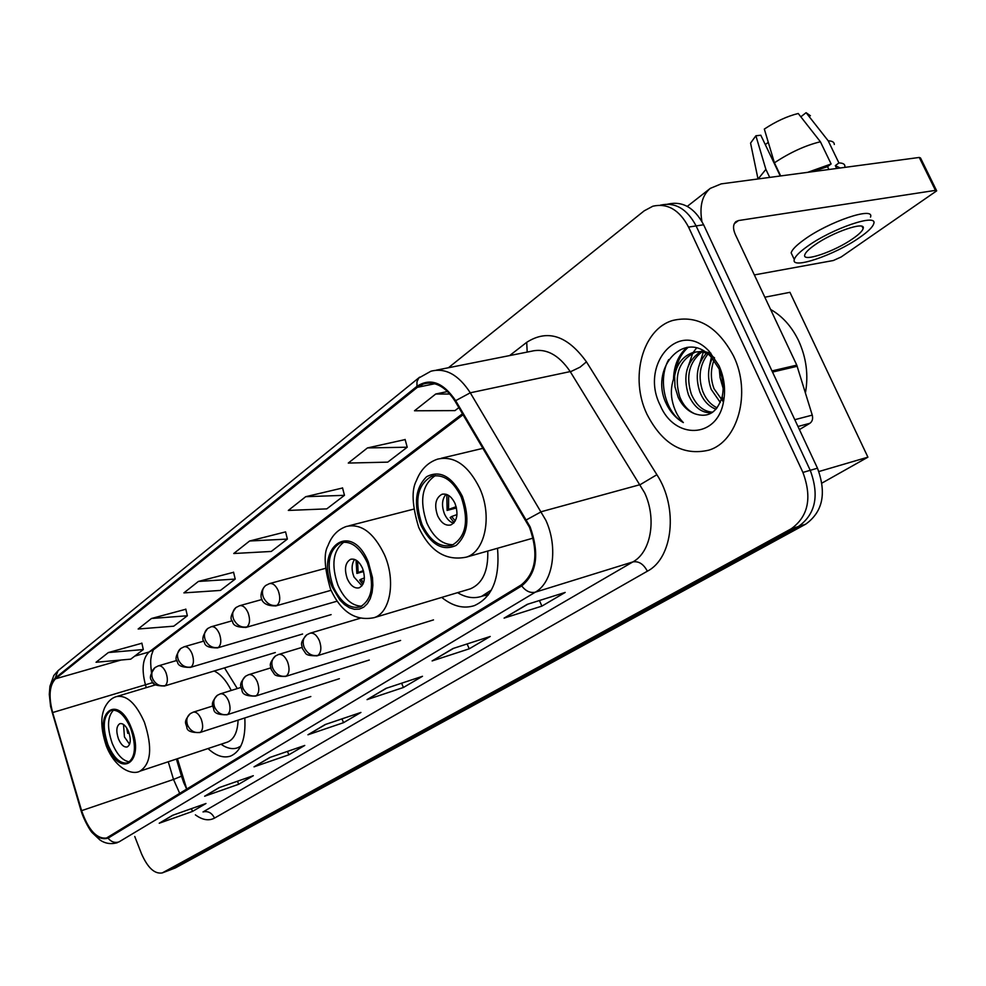 <?xml version="1.0" encoding="UTF-8"?>
<svg xmlns="http://www.w3.org/2000/svg" width="986" height="986" viewBox="0 0 986 986"><rect width="100%" height="100%" fill="white"/><g stroke="black" fill="none" stroke-linecap="round" stroke-linejoin="round"><path stroke-width="1.48" d="M237.318 688.573L224.512 667.892M177.418 758.715L186.785 789.157M150.833 667.054L151.733 671.651M441.716 597.417C452.734 606.304 463.593 609.052 474.315 605.638C492.273 597.516 500.001 578.388 497.523 548.253M207.997 748.559C215.959 755.868 223.502 758.37 230.613 756.077C241.213 751.307 245.933 738.6 244.799 717.956M532.292 538.344L533.414 539.219M134.762 836.485L141.429 853.58C147.666 867.803 154.605 874.237 162.259 872.918L175.311 867.951L805.685 524.182C822.792 511.894 826.724 493.234 817.48 468.202L703.622 224.771C694.551 207.713 682.657 200.824 667.953 204.102L667.67 204.139M162.259 872.918L791.24 528.779C808.335 516.442 812.23 497.659 802.924 472.43L688.548 227.076L696.116 225.917C687.02 208.798 675.127 201.871 660.423 205.15C675.127 201.871 687.02 208.798 696.116 225.917L810.233 470.31L696.116 225.917L703.622 224.771M791.24 528.779L798.487 526.475C815.582 514.162 819.502 495.44 810.233 470.31C819.502 495.44 815.582 514.162 798.487 526.475L169.235 870.231L798.487 526.475L805.685 524.182M168.359 870.626L169.235 870.231L168.359 870.626M733.559 356.032C717.709 326.563 697.435 314.707 672.723 320.462C642.268 329.262 629.598 378.168 646.915 414.145C662.345 444.082 682.953 456.087 708.737 450.171C737.935 441.703 751.603 392.748 733.559 356.032C717.709 326.563 697.435 314.707 672.723 320.462C642.268 329.262 629.598 378.168 646.915 414.145C662.345 444.082 682.953 456.087 708.737 450.171C737.935 441.703 751.603 392.748 733.559 356.032M529.482 527.313C538.787 553.528 536.039 572.718 521.237 584.908L106.5 838.026C96.677 839.111 88.383 830.002 81.604 810.665L52.64 712.545C48.462 696.461 49.411 685.221 55.487 678.824L417.386 387.313L423.586 383.899C435.183 380.904 445.697 386.709 455.125 401.314L529.482 527.313M530.135 526.881L455.655 400.673C443.207 382.358 430.303 377.589 416.955 386.339L55.204 678.097C48.98 684.654 48.006 696.178 52.295 712.656L81.246 810.738C88.826 831.888 97.774 841.033 108.078 838.149L521.693 585.93C536.865 573.445 539.687 553.762 530.135 526.881M173.055 815.151L159.227 823.236L192.516 811.416L205.975 803.504L172.464 815.36L159.227 823.236M191.42 808.656L192.516 811.416M219.619 787.457L204.644 796.22L238.686 784.277L253.303 775.699L219.015 787.666L204.644 796.22M237.466 781.232L238.686 784.277M270.324 757.31L254.031 766.849L288.849 754.808L304.76 745.453L269.708 757.519L254.031 766.849M287.468 751.406L288.849 754.808M527.867 604.159L504.092 618.123L541.881 606.119L565.188 592.426L527.202 604.369L504.092 618.123M539.441 600.523L541.881 606.119M453.585 648.332L432.115 660.928L469.213 648.825L490.239 636.463L452.931 648.542L432.115 660.928M467.13 643.944L469.213 648.825M386.549 688.203L367.051 699.629L403.41 687.488L422.489 676.285L385.908 688.413L367.051 699.629M401.61 683.199L403.41 687.488M325.737 724.365L307.952 734.78L343.547 722.664L360.925 712.447L325.109 724.574L307.952 734.78M341.969 718.868L343.547 722.664M688.548 227.076C679.44 209.882 667.534 202.931 652.843 206.21L644.166 210.856L448.42 367.753M185.836 609.237L151.474 618.493L138.151 629.006L173.758 626.184L187.352 615.769L185.799 609.089M141.873 643.242L108.324 652.559L96.049 662.259L130.756 659.153L143.303 649.54L141.848 643.094M342.561 487.996L305.697 496.697L288.319 510.428L326.785 508.875L344.471 495.317L342.524 487.836M405.147 439.583L367.445 447.927L348.28 463.063L387.757 462.138L407.218 447.213L405.098 439.423M447.57 391.528L435.738 394.006L414.502 410.78L454.977 410.607L458.872 407.612M233.571 572.299L198.383 581.444L183.889 592.894L220.433 590.417L235.21 579.078L233.546 572.151M249.594 541.006L233.744 553.516L271.249 551.457L287.382 539.083L285.583 531.885L249.594 541.006L287.382 539.083M305.697 496.697L344.471 495.317M367.445 447.927L407.218 447.213M435.738 394.006L449.912 394.043M198.383 581.444L235.21 579.078M151.474 618.493L187.352 615.769M108.324 652.559L143.303 649.54M805.414 392.921C808.606 375.124 806.351 357.745 798.648 340.786C791.77 326.588 782.416 316.136 770.584 309.444M720.273 402.436L711.226 389.396C707.344 378.624 707.702 368.246 712.311 358.275M723.465 402.054L714.037 388.73C710.499 379.265 710.475 369.775 713.95 360.284M715.996 409.215C708.86 406.54 703.486 400.834 699.9 392.071C694.883 376.837 697.065 363.883 706.444 353.222M717.118 407.847C710.721 404.778 705.927 399.293 702.747 391.393C697.965 377.12 699.703 364.66 707.96 353.999M711.867 412.777C701.847 413.319 694.033 407.329 688.438 394.77C682.682 376.023 686.589 361.726 700.183 351.854M701.576 351.176L703.006 350.585M712.718 412.197C703.462 411.63 696.326 405.591 691.309 394.092C685.726 376.245 689.189 362.219 701.712 352.027M694.748 413.763C708.182 418.261 717.34 412.456 722.233 396.372C724.131 387.215 723.046 377.995 718.991 368.727L711.239 357.08C685.751 328.893 650.933 365.621 664.897 400.612L665.809 402.719C670.036 411.791 675.891 418.409 683.36 422.587C677.739 416.93 673.98 409.375 672.095 399.909C670.591 391.787 671.429 383.874 674.609 376.171L674.991 386.882L678.146 397.198C682.102 405.505 687.636 411.026 694.748 413.763C688.092 410.755 683.101 405.11 679.761 396.816C673.635 375.592 678.787 360.703 695.204 352.15L703.006 351.226L710.955 353.222M674.609 376.171C676.655 364.339 682.546 356.538 692.283 352.778C699.727 350.511 707.147 352.199 714.53 357.844M723.157 388.459L720.051 377.478L719.299 369.417M720.051 377.478L723.157 387.005M719.028 365.781L709.254 351.373C679.157 318.441 639.446 364.647 660.189 405.234C674.214 439.608 716.773 439.016 723.404 402.337C725.819 389.975 724.365 377.786 719.028 365.781M683.36 422.587C665.094 412.53 657.403 379.598 668.705 359.594M675.533 371.969C677.111 361.591 681.363 353.333 688.277 347.208M686.946 370.107L692.776 353.087M693.072 352.618L696.547 347.959M698.248 368.283L703.228 352.298M709.415 366.533L711.374 357.228M673.512 379.031C673.968 365.461 678.467 354.898 687.02 347.343M799.424 429.6L809.876 423.302L797.957 426.47M701.921 221.468C699.333 206.308 702.118 195.277 710.277 188.375L721.197 183.877L919.26 157.452L920.53 157.982L936.466 190.397M754.352 274.921L833.343 260.514L841.144 256.989L936.688 190.84L935.443 190.372L738.477 220.556L735.95 221.603C733.017 224.29 732.783 228.518 735.236 234.286L796.774 365.128L812.254 415.118C813.142 418.767 812.353 421.503 809.876 423.302M852.964 238.587C858.979 234.397 862.38 231.069 863.144 228.604C866.398 220.581 832.504 232.08 814.387 245.243C808.619 249.347 805.414 252.564 804.761 254.893C801.988 262.695 834.785 251.541 852.964 238.587M870.502 217.117C874.976 206.037 828.61 221.69 804.071 239.734C796.306 245.317 791.992 249.704 791.154 252.884L792.534 255.781M807.275 246.463C799.486 252.034 795.16 256.372 794.297 259.515C790.661 270.078 834.994 254.992 859.743 237.416C867.988 231.685 872.647 227.137 873.719 223.76C878.255 212.791 831.888 228.518 807.275 246.463M780.69 175.939L774.417 162.813L764.323 129.08C775.859 121.438 787.161 116.237 798.229 113.489L820.401 141.762L831.124 163.959L827.525 166.646L812.452 171.7M831.124 163.959L807.719 172.328M820.401 141.762C805.5 145.386 790.168 152.399 774.417 162.813M780.271 176.001L760.81 135.23L755.892 135.772L765.888 169.37L769.709 177.406M765.888 169.37L758.135 178.947M755.892 135.772L750.568 143.093L751.184 146.076M768.809 144.067L768.045 142.477L765.296 144.634M840.171 168.002L835.315 165.611L838.913 162.949L828.228 140.838L806.092 112.687L800.829 116.804M836.695 168.47L835.315 165.611M827.525 166.646L828.906 169.506M844.743 167.398L844.829 167.041C845.285 164.354 843.313 162.998 838.913 162.949M834.304 144.486C834.279 142.157 832.246 140.936 828.228 140.838M810.393 115.756L806.092 112.687M461.214 497.018C453.104 480.613 443.232 473.724 431.572 476.337C417.3 484.742 414.12 500.789 422.02 524.49C430.007 540.981 439.953 547.933 451.871 545.332C466.045 537.05 469.163 520.941 461.214 497.018M435.331 475.585C422.02 484.668 419.223 500.531 426.938 523.184C433.741 537.678 442.554 544.851 453.375 544.716M722.985 383.751L721.493 382.913M455.051 503.526C451.477 496.241 447.065 493.173 441.851 494.331C435.516 498.053 434.099 505.177 437.611 515.715C441.173 523.024 445.586 526.093 450.861 524.934C457.171 521.237 458.576 514.1 455.051 503.526M446.042 494.269C441.974 499.162 441.445 505.707 444.476 513.916C446.757 518.932 449.801 522.025 453.597 523.196M454.127 522.617L450.158 517.527L451.625 516.516L455.261 520.928M456.999 514.593L451.625 516.516M456.493 507.963L447.102 510.415L446.794 494.516M448.605 495.428L448.556 509.392L447.102 510.415M448.556 509.392L456.173 506.681M764.828 297.217L789.946 292.324L867.914 457.171L821.991 483.066M818.898 471.53L867.914 457.171M367.359 562.796C359.865 547.168 350.967 540.464 340.663 542.694C328.449 550.114 325.972 564.781 333.231 586.695C340.614 602.397 349.574 609.138 360.087 606.945C372.24 599.624 374.655 584.908 367.359 562.796M343.966 542.066C332.985 550.373 331 564.818 338.001 585.364C344.287 599.106 352.224 606.045 361.813 606.18M484.114 595.569L489.266 593.56M457.59 592.66C465.873 597.664 473.896 598.884 481.649 596.32L491.447 589.973M468.855 589.283L470.47 588.802C482.598 583.527 488.366 570.943 487.762 551.038M362.503 568.232C359.187 561.293 355.231 558.322 350.609 559.308C345.186 562.587 344.089 569.107 347.318 578.844C350.609 585.795 354.578 588.79 359.237 587.804C364.647 584.538 365.732 578.018 362.503 568.232M354.603 559.419C351.521 563.906 351.312 569.76 353.974 576.983L361.961 585.82M362.836 584.488L359.68 580.088L360.962 579.201L363.587 582.763M364.401 577.956L360.962 579.201M363.624 571.535L356.87 573.408L356.045 560.097M357.585 561.182L358.152 572.521L356.87 573.408M358.152 572.521L363.366 570.635M130.756 728.58C124.815 715.133 118.246 709.082 111.061 710.425C103.247 715.626 102.187 727.027 107.893 744.603C113.76 758.074 120.366 764.162 127.675 762.868C135.464 757.716 136.487 746.291 130.756 728.58M113.6 710.043C107.375 716.551 106.895 727.619 112.182 743.234C117.063 754.783 122.843 760.982 129.536 761.845M221.012 744.233L223.649 745.921C228.604 748.682 233.226 749.323 237.515 747.844L240.794 746.119M227.076 742.224L227.544 742.064C234.089 739.327 237.601 732.019 238.082 720.137M231.266 690.459C226.41 680.697 220.716 674.214 214.184 671.01M128.636 731.735C125.998 725.77 123.077 723.083 119.861 723.675C116.385 725.979 115.904 731.045 118.443 738.859C121.056 744.837 123.989 747.524 127.231 746.944C130.707 744.652 131.175 739.574 128.636 731.735M123.509 724.451L124.446 736.961L129.597 744.27M130.275 739.599L130.238 738.724M129.067 732.955L127.749 733.374L126.676 727.89M128.069 730.429L128.611 732.771L127.749 733.374M817.48 468.202L802.924 472.43M175.311 867.951L163.121 872.524M81.604 810.665L173.511 779.445L179.748 793.459M168.261 761.747L173.511 779.445L181.498 776.179L176.408 759.047M509.626 355.589L526.709 342.327C547.526 329.004 567.443 335.499 586.448 361.85L656.886 474.71C678.491 507.667 672.994 558.15 647.358 571.202L214.517 818.097C211.879 812.821 208.046 810.775 203.017 811.946L632.889 561.909C650.945 552.234 656.886 518.932 644.622 492.815L570.228 371.611C558.581 354.393 545.406 347.651 530.678 351.398L436.305 370.157M214.517 818.097C208.822 821.116 202.45 820.032 195.376 814.855M416.955 386.339L416.979 381.718L418.742 378.045L430.894 371.229C445.364 367.495 458.49 374.68 470.285 392.798L545.862 520.3C558.446 547.748 553.047 582.406 535.324 592.167C530.382 593.289 525.834 591.206 521.693 585.93M526.512 519.795L541.425 511.672L640.271 484.607L656.886 474.71M55.204 678.097L58.1 670.628L53.823 675.496L49.929 686.281L49.3 694.403L50.606 706.543L81.049 810.677M586.448 361.85L580.088 367.149L571.313 371.352L470.285 392.798L455.655 400.673M81.246 810.738L81.074 810.726C83.97 820.389 90.515 831.136 92.043 832.529L99.857 839.899C105.009 843.548 110.826 844.484 117.309 842.71M108.078 838.149C111.098 841.884 114.696 843.153 118.875 841.97L535.324 592.167L632.889 561.909C638.718 560.935 643.538 564.029 647.358 571.202M527.19 352.088L526.709 342.327M55.487 678.824L121.068 660.028M134.737 656.109L149.096 651.992C142.637 658.34 141.417 669.272 145.435 684.789L146.273 687.624M52.64 712.545L153.064 682.522M417.386 387.313L434.826 383.739M462.508 413.738L149.096 651.992L153.397 649.836L463.1 414.724M734.287 223.699L738.477 220.556M771.976 370.921L796.774 365.128M935.443 190.372L919.26 157.452M797.218 366.274L772.506 372.067M794.79 419.691L812.254 415.118M420.973 525.23C430.931 544.802 442.665 551.531 456.173 545.394C467.968 534.659 470.026 518.279 462.335 496.241C451.834 476.275 439.916 469.767 426.605 476.731C415.352 487.848 413.467 504.006 420.973 525.23M479.8 488.427C492.495 516.208 485.223 551.593 466.39 557.127C445.918 561.256 430.032 551.371 418.73 527.461C412.111 505.559 411.335 489.956 416.412 480.638C420.665 469.669 427.714 462.508 437.562 459.143C454.139 455.409 468.214 465.17 479.8 488.427M332.319 587.348L339.825 599.969L344.471 604.591L349.414 607.758L354.418 609.299L359.237 609.126L363.624 607.228L367.359 603.691L370.243 598.675L372.104 592.426L372.868 585.265L372.474 577.562L368.333 562.106C351.201 519.708 314.263 547.55 332.319 587.348M384.528 554.884C395.99 580.754 390.345 612.885 374.076 617.68C355.416 621.39 340.897 611.875 330.52 589.147C324.332 567.837 323.519 553.294 328.055 545.505C331.703 535.792 337.828 529.433 346.456 526.438C361.135 523.246 373.83 532.723 384.528 554.884M483.695 595.704L488.169 595.1M107.277 745.034C119.799 779.532 145.608 762.77 131.409 728.124C118.135 693.01 93.337 711.695 107.277 745.034M144.449 722.344C152.62 747.561 151.129 763.83 139.975 771.151C132.814 775.39 115.621 769.487 106.328 746.008C99.364 724.611 101.78 714.591 104.676 707.702C107.696 701.662 111.578 697.965 116.336 696.621C126.59 694.674 135.969 703.252 144.449 722.344M317.96 655.37C321.251 652.387 321.719 647.469 319.353 640.641C316.679 634.972 313.548 632.507 309.949 633.258L306.769 634.811C303.146 637.782 302.271 641.972 304.169 647.358C307.459 653.78 312.057 656.454 317.96 655.37L317.098 655.801C310.331 655.875 306.498 655.049 305.623 653.348L302.369 648.492C302.308 644.647 298.746 643.944 306.769 634.811M316.765 655.9L433.495 619.898M286.322 676.063C289.44 673.216 289.847 668.446 287.555 661.791C284.966 656.22 281.959 653.792 278.52 654.494L275.439 656.01C271.84 658.944 270.965 663.048 272.789 668.323C275.981 674.584 280.492 677.16 286.322 676.063L285.521 676.458C278.841 676.532 275.094 675.743 274.281 674.067L271.138 669.383C271.113 665.636 267.526 665.082 275.439 656.01M256.249 695.734C259.219 692.998 259.577 688.388 257.346 681.881C254.832 676.421 251.935 674.03 248.657 674.683L245.674 676.149C242.112 679.058 241.213 683.076 242.975 688.228C246.081 694.341 250.506 696.843 256.249 695.734L255.522 696.091C246.833 696.276 242.346 694.427 242.038 690.545C241.336 686.539 237.774 685.11 245.674 676.149L247.868 675.09M227.643 714.443C230.453 711.83 230.786 707.344 228.616 700.984C226.176 695.635 223.378 693.269 220.248 693.885L217.339 695.315C213.814 698.187 212.902 702.143 214.615 707.172C217.635 713.149 221.973 715.565 227.643 714.443L226.965 714.776C218.399 714.936 213.999 713.137 213.765 709.353C213.124 705.458 209.574 704.14 217.339 695.315L219.508 694.255M200.392 732.265C203.067 729.751 203.35 725.4 201.243 719.188C198.876 713.938 196.189 711.609 193.182 712.188L190.36 713.581C186.859 716.415 185.947 720.285 187.599 725.215C190.532 731.057 194.797 733.399 200.392 732.265L199.764 732.573C191.296 732.721 186.97 730.946 186.81 727.261C186.231 723.465 182.743 722.233 190.36 713.581L192.504 712.533M277.041 605.342C280.16 602.273 280.566 597.393 278.249 590.7C275.735 585.29 272.789 582.936 269.4 583.638L265.702 585.487C262.375 588.371 261.61 592.327 263.385 597.343C266.602 603.617 271.15 606.291 277.041 605.342L276.043 605.86C256.077 606.526 259.873 590.257 265.702 585.487M275.599 605.983L331.025 590.318M246.993 626.911C249.951 623.978 250.308 619.245 248.065 612.725C245.625 607.413 242.778 605.084 239.536 605.737L235.95 607.536C232.659 610.396 231.87 614.278 233.596 619.171C236.714 625.309 241.188 627.885 246.993 626.911L246.069 627.392C237.404 627.441 232.918 625.494 232.61 621.587C229.75 619.06 230.86 614.377 235.95 607.536M245.687 627.503L337.064 601.201M218.411 647.432C221.221 644.634 221.542 640.037 219.36 633.665C216.982 628.452 214.245 626.147 211.14 626.763L207.664 628.526C204.398 631.336 203.609 635.144 205.273 639.939C208.305 645.929 212.68 648.431 218.411 647.432L217.561 647.888C209.192 647.999 204.817 646.126 204.422 642.293C201.588 639.828 202.672 635.243 207.664 628.526M217.228 647.975L331.123 614.623M191.198 666.98C193.872 664.293 194.143 659.831 192.024 653.595C189.719 648.48 187.069 646.212 184.111 646.791L180.721 648.505C177.492 651.29 176.679 655.024 178.293 659.72C181.251 665.562 185.553 667.99 191.198 666.98L190.409 667.386C182.139 667.485 177.837 665.661 177.517 661.926C174.769 659.56 175.841 655.086 180.721 648.505M190.125 667.473L302.591 634.023M165.241 685.615C167.793 683.027 168.027 678.688 165.968 672.6C163.713 667.571 161.174 665.328 158.327 665.87L155.036 667.547C151.844 670.307 151.018 673.968 152.583 678.565C155.455 684.284 159.683 686.638 165.241 685.615L164.514 685.997C156.195 685.997 151.98 684.21 151.856 680.623C149.182 678.479 150.229 674.128 155.036 667.547M164.268 686.071L275.328 652.547M183.679 782.514L181.523 776.278M419.679 377.133L58.1 670.628M423.586 383.899L427.776 383.049M153.335 649.873L151.376 655.48C151.043 659.498 149.995 658.389 151.425 672.415M154.001 683.544L154.482 685.159M183.753 782.711L186.711 789.207M695.204 352.15L692.283 352.778M711.239 357.08L709.254 351.373M722.245 396.372L723.404 402.337M687.279 206.382L710.277 188.375M862.084 226.41L863.144 228.604M791.154 252.884L794.297 259.515M750.568 143.093L758.012 178.971M434.05 475.72L431.572 476.337M533.143 538.11L466.39 557.127M483.078 448.31L441.297 458.256M442.874 494.072L441.851 494.331M342.339 542.251L340.663 542.694M485.962 595.014L481.649 596.32M470.47 588.802L374.076 617.68M413.713 509.133L349.007 525.784M351.299 559.124L350.609 559.308M487.17 595.31L488.082 595.224M240.411 746.87L237.515 747.844M221.271 744.147L223.649 745.921M227.544 742.064L139.975 771.151M155.628 684.826L117.161 696.375M360.161 618.284L310.307 633.148M400.599 640.444L285.521 676.458M302.036 647.371L278.828 654.408M369.257 660.028L255.522 696.091M270.719 667.904L248.928 674.609M339.369 678.701L226.965 714.776M240.978 687.427L220.47 693.824M310.824 696.523L199.764 732.573M212.693 706.025L193.182 712.188M325.429 568.355L269.868 583.502M262.091 599.463L239.943 605.626M232.252 620.773L211.497 626.665M203.892 641.073L184.407 646.693M176.913 660.423L158.598 665.797"/></g></svg>
